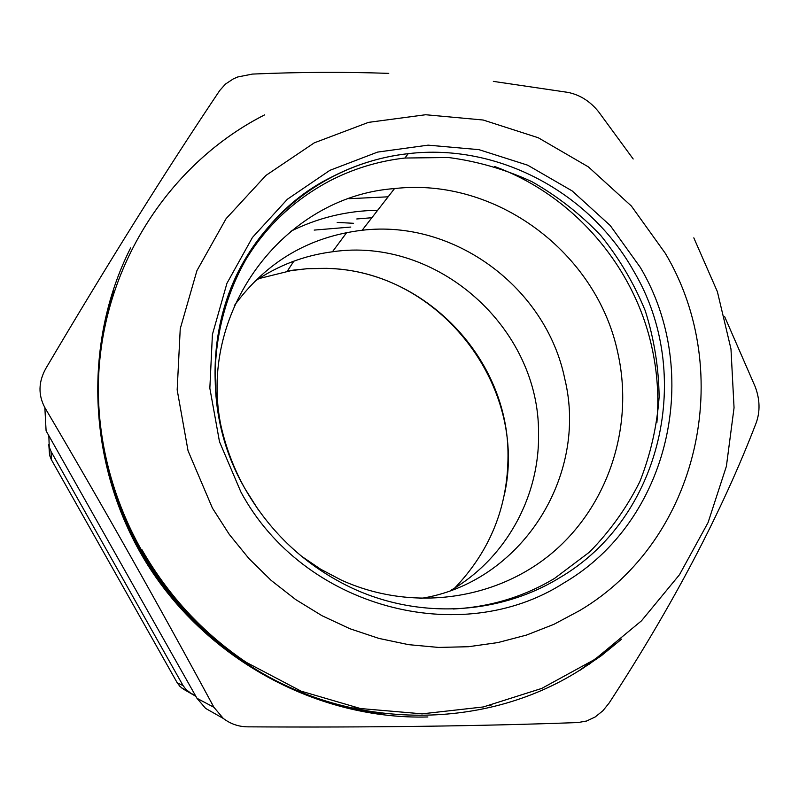 <?xml version="1.0" encoding="UTF-8"?>
<svg xmlns="http://www.w3.org/2000/svg" width="799" height="799" viewBox="0 0 799 799"><rect width="100%" height="100%" fill="white"/><g stroke="black" fill="none" stroke-linecap="round" stroke-linejoin="round"><path stroke-width="1.2" d="M494.551 166.482C572.683 194.906 633.827 265.328 651.754 346.756C657.367 371.825 659.075 397.113 656.888 422.631M222.312 432.149L221.673 429.143C195.535 313.158 283.535 196.434 394.526 188.574C495.929 176.919 597.123 252.744 617.897 353.238C634.026 425.727 609.048 504.638 552.658 552.548C496.239 600.289 411.875 612.274 341.213 580.044L320.639 569.208L301.323 556.094M234.317 305.608C266.437 261.782 309.043 236.664 362.147 230.252C454.192 219.206 546.216 287.68 564.773 378.826C588.643 476.084 521.008 583.3 419.994 598.571M348.923 198.701L388.124 196.814M665.317 253.333C735.949 371.885 699.475 539.784 579.655 610.586L553.867 624.349L526.511 635.065L497.947 642.566L468.504 646.721L438.581 647.43L408.579 644.653L378.876 638.401L349.892 628.723L322.037 615.729L295.69 599.57L271.221 580.454L248.988 558.631L229.293 534.411L212.424 508.114L188.055 450.806L177.168 389.882L180.244 328.729L196.924 270.651L226.087 218.676L265.967 175.4L314.287 142.841L368.449 122.377L425.677 114.736L483.175 120.02L538.256 137.748L588.404 166.901L631.39 206.042L665.317 253.333M693.812 237.852L717.392 291.705L730.975 348.953L734.051 407.78L726.391 466.286L708.074 522.546L679.51 574.681L641.477 620.823L595.065 659.255L541.752 688.418L483.375 706.945L422.132 713.837L360.489 708.543L301.063 691.145L246.362 662.391L243.845 661.882C139.465 593.617 81.448 460.104 102.402 339.245M382.102 714.116C289.178 702.661 200.779 646.97 148.694 565.203C96.979 483.195 84.344 379.485 113.658 290.556M618.766 641.497L589.203 664.219M228.324 294.721C248.789 244.045 282.437 206.182 329.258 181.133C353.108 168.759 378.336 161.048 404.943 158.032L448.449 157.503C477.432 161.318 505.248 169.378 531.904 181.663C557.452 196.184 580.404 214.112 600.748 235.445C619.255 258.407 634.106 283.535 645.282 310.811C654.151 338.916 658.766 367.65 659.125 397.003C656.988 426.247 650.556 454.461 639.839 481.637C626.766 507.755 609.987 531.235 589.492 552.089L554.606 578.366C523.705 596.883 489.887 607.09 453.153 608.998M724.663 316.664L755.205 386.746C759.919 399.37 760.268 411.365 756.234 422.741C722.196 511.38 673.167 604.803 609.138 703.01L602.895 710.76L595.145 716.993L586.586 721.018L578.057 722.546C479.849 726.131 369.767 727.569 247.8 726.84C238.751 726.77 230.581 723.974 223.311 718.451L205.613 708.403L196.973 698.296L213.932 707.295C159.081 605.692 102.721 505.797 44.854 407.61C38.122 395.036 38.402 382.072 45.693 368.719C107.645 263.74 165.673 170.986 219.765 90.457L225.478 84.065L233.338 78.881L237.772 76.964L252.434 74.077C298.766 72.05 344.209 71.81 388.763 73.368M44.854 407.61L46.092 430.821L196.973 698.296M223.311 718.451L213.932 707.295M493.333 81.378L568.129 92.414C580.024 94.901 590.161 101.333 598.541 111.71L633.188 158.991M427.864 716.973C319.42 719.929 208.929 661.352 148.095 565.582C87.451 469.692 81.638 344.759 130.607 247.96M620.953 639.669L601.028 655.909L579.724 670.431M621.692 639.05L601.447 655.629L579.754 670.431M264.669 114.856C170.946 162.477 104.509 262.731 98.716 374.202C93.173 485.582 150.292 599.26 243.885 661.882C150.302 599.26 93.183 485.572 98.726 374.182C104.509 262.711 170.956 162.447 264.679 114.826M616.898 643.025L579.674 670.281C482.606 731.964 346.167 731.005 244.364 661.981M254.422 281.578C278.132 265.378 304.139 255.45 332.434 251.785C437.133 236.274 539.605 327.8 538.536 433.537C539.784 496.738 505.597 559.03 450.306 590.651M314.197 230.092L350.791 227.056M371.885 217.718L356.793 218.966M290.456 231.44C317.972 217.737 347.036 210.686 377.647 210.287M337.178 222.412L353.577 223.301M195.865 696.329L183.65 689.277L195.545 695.759M189.902 692.503L186.047 689.527L183.101 685.632L177.168 682.726L179.975 686.441L183.65 689.277M177.168 682.726L51.306 459.565L51.056 451.515L183.101 685.632M48.799 444.484L49.578 455.26L51.306 459.565M48.839 435.685L49.248 447.001L51.056 451.515M491.065 705.207L489.308 705.827M351.37 707.974L357.213 707.914M246.362 662.391C202.856 633.028 167.99 595.355 141.753 549.382M563.944 582.91C669.902 521.018 702.89 372.474 640.309 267.405L610.246 225.538L572.154 190.921L527.72 165.203L478.961 149.653L428.124 145.148L377.607 152.09L329.887 170.337L287.4 199.231L252.424 237.493L226.926 283.335L212.414 334.471L209.847 388.234L219.495 441.747L240.938 492.074C303.3 607.999 460.943 649.317 563.944 582.91M633.747 271.191C694.631 373.413 662.391 517.882 559.33 577.937C498.396 615.25 417.298 619.555 349.543 586.885C305.318 565.332 270.631 532.893 245.493 489.587C207.49 422.401 205.103 338.137 238.162 271.91C271.51 205.743 337.278 161.388 408.209 153.668C497.467 143.021 589.552 192.01 633.747 271.191M258.157 509.562L245.533 489.597C180.384 379.605 225.108 228.983 331.845 176.949C355.915 164.464 381.363 156.704 408.209 153.668L404.943 158.032M454.831 587.934C490.167 550.861 507.894 506.796 508.014 455.72C508.663 358.242 424.259 270.332 326.611 268.344L309.722 268.484L292.913 270.182L258.826 278.631M394.526 188.574L362.147 230.252M332.434 251.785L346.726 232.539M293.852 261.153L287.35 271.091L306.876 268.714L326.521 268.424C438.711 270.142 529.218 386.077 504.209 495.5M187.815 691.095L181.663 687.939"/></g></svg>
